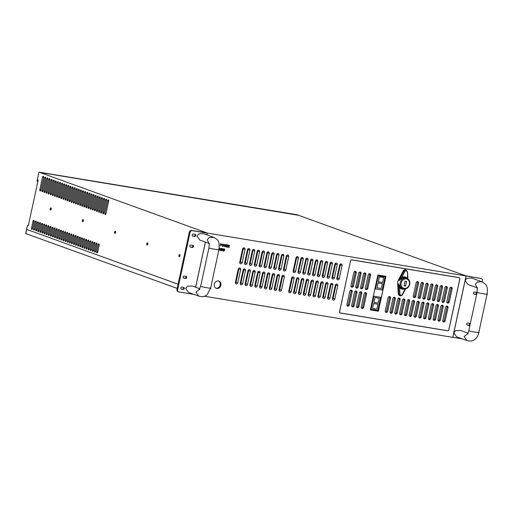 <?xml version="1.0" encoding="UTF-8"?>
<svg xmlns="http://www.w3.org/2000/svg" width="513" height="513" viewBox="0 0 513 513"><rect width="100%" height="100%" fill="white"/><g stroke="black" fill="none" stroke-linecap="round" stroke-linejoin="round"><path stroke-width="0.77" d="M477.039 287.767L467.959 284.478L465.124 280.496L466.862 278.341L471.639 278.059L481.925 281.784L477.154 282.067L475.416 284.221L476.949 287.53M467.907 333.155L460.321 330.41L455.544 330.686L453.806 332.841L456.641 336.823L466.933 340.549C471.947 341.741 472.871 340.613 474.794 339.535C476.885 337.778 478.212 335.457 478.764 332.578L487.068 294.193C487.555 290.358 487.478 287.915 486.843 286.87C486.908 285.446 485.272 283.753 481.925 281.784M208.797 243.111L207.265 239.802L209.003 237.647L213.78 237.365L203.488 233.639L198.717 233.922L196.979 236.076L199.807 240.052L208.887 243.342M213.78 237.365C218.192 240.11 219.782 240.687 218.916 249.773L210.619 288.159L207.156 294.693C204.552 296.437 203.841 297.245 198.781 296.129L188.489 292.404L185.661 288.421L187.399 286.267L192.17 285.985L199.756 288.736M178.954 255.429A1.077 0.551 -80.6 0 0 179.3 256.68A1.077 0.551 -80.6 0 0 179.999 255.814A1.077 0.551 -80.6 0 0 179.653 254.563A1.077 0.551 -80.6 0 0 178.954 255.429M179.768 254.608A1.077 0.551 -80.6 0 0 179.197 255.474A1.077 0.551 -80.6 0 0 179.428 256.673M146.756 243.771A1.077 0.551 -80.6 0 0 147.103 245.022A1.077 0.551 -80.6 0 0 147.802 244.15A1.077 0.551 -80.6 0 0 147.455 242.899A1.077 0.551 -80.6 0 0 146.756 243.771M147.571 242.95A1.077 0.551 -80.6 0 0 147 243.81A1.077 0.551 -80.6 0 0 147.231 245.015M114.559 232.113A1.077 0.551 -80.6 0 0 114.906 233.364A1.077 0.551 -80.6 0 0 115.605 232.492A1.077 0.551 -80.6 0 0 115.258 231.241A1.077 0.551 -80.6 0 0 114.559 232.113M115.374 231.286A1.077 0.551 -80.6 0 0 114.803 232.152A1.077 0.551 -80.6 0 0 115.034 233.357M82.362 220.455A1.077 0.551 -80.6 0 0 82.708 221.706A1.077 0.551 -80.6 0 0 83.407 220.834A1.077 0.551 -80.6 0 0 83.061 219.583A1.077 0.551 -80.6 0 0 82.362 220.455M83.177 219.628A1.077 0.551 -80.6 0 0 82.606 220.494A1.077 0.551 -80.6 0 0 82.837 221.693M50.165 208.791A1.077 0.551 -80.6 0 0 50.511 210.041A1.077 0.551 -80.6 0 0 51.21 209.176A1.077 0.551 -80.6 0 0 50.864 207.925A1.077 0.551 -80.6 0 0 50.165 208.791M50.979 207.97A1.077 0.551 -80.6 0 0 50.409 208.829A1.077 0.551 -80.6 0 0 50.64 210.035M214.351 284.151A3.86 3.302 109.9 0 0 216.306 288.325A3.86 3.302 109.9 0 0 220.891 285.234A3.86 3.302 109.9 0 0 218.936 281.066A3.86 3.302 109.9 0 0 214.351 284.151M215.967 288.178A3.86 3.302 109.9 0 0 220.192 284.984A3.86 3.302 109.9 0 0 218.576 280.964M476.686 294.154A1.077 0.917 -70.1 0 1 475.91 294.411L474.089 294.109A1.077 0.917 -70.1 0 1 474.544 292.012L476.365 292.314A1.077 0.917 -70.1 0 1 476.981 292.801M473.679 293.898L475.211 294.154A1.077 0.917 109.9 0 0 476.077 292.269M470.274 323.825A1.077 0.917 109.9 0 0 469.658 323.337L467.837 323.036A1.077 0.917 109.9 0 0 467.381 325.133L469.203 325.434A1.077 0.917 109.9 0 0 469.979 325.178M469.369 323.293A1.077 0.917 -70.1 0 1 468.504 325.178L466.971 324.928M186.039 276.353A1.077 0.917 -70.1 0 1 185.584 278.45L183.763 278.149A1.077 0.917 -70.1 0 1 184.218 276.052L186.039 276.353M185.751 276.308A1.077 0.917 -70.1 0 1 184.885 278.193L183.346 277.943M183.654 287.363A1.077 0.917 -70.1 0 1 183.205 289.46L181.384 289.159A1.077 0.917 -70.1 0 1 181.833 287.062L183.654 287.363M183.372 287.318A1.077 0.917 -70.1 0 1 182.506 289.204L180.967 288.954M193.427 246.529A1.077 0.917 109.9 0 0 192.747 245.329L190.926 245.028A1.077 0.917 109.9 0 0 190.47 247.125L192.292 247.426A1.077 0.917 109.9 0 0 193.427 246.529M190.054 246.92L191.593 247.17A1.077 0.917 109.9 0 0 192.458 245.285M195.806 235.518A1.077 0.917 109.9 0 0 195.126 234.319L193.305 234.018A1.077 0.917 109.9 0 0 192.85 236.115L194.671 236.416A1.077 0.917 109.9 0 0 195.806 235.518M192.439 235.909L193.972 236.16A1.077 0.917 109.9 0 0 194.837 234.274M402.339 278.161L399.069 280.489L401.788 277.392L402.339 278.161A5.56 4.752 109.9 0 1 405.783 277.918L406.835 278.296C409.22 279.418 410.188 281.438 409.74 284.356C408.572 287.96 406.341 289.422 403.045 288.755A5.56 4.752 -70.1 0 1 400.23 282.746A5.56 4.752 -70.1 0 1 406.835 278.296M398.37 280.233L403.237 270.89L403.936 271.14L399.069 280.489L398.37 280.233A5.56 4.752 109.9 0 0 397.78 281.861A5.56 4.752 109.9 0 0 397.652 283.561L398.28 293.814A2.148 1.834 -70.1 0 0 399.415 295.482L400.121 295.732A2.148 1.834 -70.1 0 1 398.979 294.071L398.28 293.814M374.913 297.482L373.926 302.394L378.171 303.093L379.229 298.207L374.913 297.482L373.926 302.394M371.072 309.288L377.844 310.41L380.678 297.316M373.605 303.523L372.618 308.435L376.869 309.134L377.921 304.254L373.605 303.523L372.618 308.435M379.363 276.885L378.382 281.797L382.627 282.503L383.686 277.616L379.363 276.885L378.382 281.797M375.478 288.896L382.288 290.025L385.122 276.924L378.312 275.795L375.478 288.896L382.256 290.012L385.083 276.917M378.068 282.881L377.081 287.793L381.332 288.492L382.384 283.612L378.068 282.881L377.081 287.793M178.082 284.221L26.702 229.401L25.797 233.588L177.177 288.409M26.702 229.401L178.082 284.215M462.316 338.875L452.844 337.31L466.093 276.026L481.079 278.508L466.574 275.968L461.899 274.436M482.226 281.9L482.444 280.906A2.148 1.834 109.9 0 0 481.079 278.508M206.912 234.883L207.284 233.152L192.298 230.67A2.148 1.834 109.9 0 0 190.028 232.466L177.684 289.556A2.148 1.834 109.9 0 0 179.05 291.955L194.042 294.411M195.594 287.229L205.36 242.065M404.347 289.005A6.278 5.361 -70.1 0 1 399.563 287.697L399.954 294.077L398.979 294.071L398.351 283.811L400.364 287.286A0.718 0.34 -43 0 0 399.563 287.697L398.351 283.811L397.652 283.561M223.04 250.998L223.418 248.747L224.502 249.029L224.854 250.184L223.636 251.101L223.04 250.998L223.521 248.786L224.502 249.029M220.398 250.562L220.635 249.485L219.647 249.318L219.134 250.331L219.615 248.119L219.692 249.094L220.68 249.254L221.052 248.375L220.571 250.594L220.526 249.465M219.699 249.074L220.577 249.215M227.99 247.272L228.368 245.022L228.753 245.079L229.555 245.849L228.74 246.336L229.228 247.478L228.388 246.278L227.99 247.272L228.471 245.054L229.285 245.22M229.016 247.439L228.432 246.285M220.186 245.977L220.564 243.726L221.475 243.931L221.725 244.554L220.584 244.983L220.186 245.977L220.667 243.765L221.475 243.931M240.668 269.601A1.43 1.225 109.9 0 0 238.237 269.197L235.371 282.458A1.43 1.225 109.9 0 0 237.795 282.862L240.668 269.601L238.917 268.966A1.43 1.225 109.9 0 0 238.891 268.209M245.515 270.409A1.43 1.225 109.9 0 0 243.091 270.005L240.225 283.266A1.43 1.225 109.9 0 0 242.649 283.67L245.515 270.409L243.771 269.774A1.43 1.225 109.9 0 0 243.746 269.011M250.37 271.21A1.43 1.225 109.9 0 0 247.946 270.806L245.079 284.067A1.43 1.225 109.9 0 0 247.503 284.471L250.37 271.21L248.619 270.575A1.43 1.225 109.9 0 0 248.6 269.819M255.224 272.012A1.43 1.225 109.9 0 0 252.8 271.614L249.934 284.875A1.43 1.225 109.9 0 0 252.358 285.273L255.224 272.012L253.473 271.377A1.43 1.225 109.9 0 0 253.454 270.62M260.078 272.82A1.43 1.225 109.9 0 0 257.654 272.416L254.788 285.677A1.43 1.225 109.9 0 0 257.212 286.081L260.078 272.82L258.328 272.185A1.43 1.225 109.9 0 0 258.308 271.422M264.932 273.621A1.43 1.225 109.9 0 0 262.502 273.217L259.636 286.478A1.43 1.225 109.9 0 0 262.066 286.882L264.932 273.621L263.182 272.987A1.43 1.225 109.9 0 0 263.163 272.23M269.787 274.423A1.43 1.225 109.9 0 0 267.356 274.025L264.49 287.286A1.43 1.225 109.9 0 0 266.92 287.684L269.787 274.423L268.036 273.795A1.43 1.225 109.9 0 0 268.017 273.031M274.641 275.231A1.43 1.225 109.9 0 0 272.211 274.827L269.344 288.088A1.43 1.225 109.9 0 0 271.775 288.492L274.641 275.231L272.89 274.596A1.43 1.225 109.9 0 0 272.865 273.833M279.495 276.032A1.43 1.225 109.9 0 0 277.065 275.628L274.199 288.896A1.43 1.225 109.9 0 0 276.622 289.294L279.495 276.032L277.745 275.398A1.43 1.225 109.9 0 0 277.719 274.641M284.343 276.84A1.43 1.225 109.9 0 0 281.919 276.436L279.053 289.698A1.43 1.225 109.9 0 0 281.477 290.101L284.343 276.84L282.599 276.206A1.43 1.225 109.9 0 0 282.573 275.443M294.052 278.444A1.43 1.225 109.9 0 0 291.628 278.046L288.761 291.307A1.43 1.225 109.9 0 0 291.185 291.705L294.052 278.444L292.301 277.809A1.43 1.225 109.9 0 0 292.282 277.052M298.906 279.252A1.43 1.225 109.9 0 0 296.482 278.848L293.609 292.109A1.43 1.225 109.9 0 0 296.039 292.513L298.906 279.252L297.155 278.617A1.43 1.225 109.9 0 0 297.136 277.854M303.76 280.053A1.43 1.225 109.9 0 0 301.33 279.649L298.463 292.91A1.43 1.225 109.9 0 0 300.894 293.314L303.76 280.053L302.01 279.418A1.43 1.225 109.9 0 0 301.99 278.662M308.614 280.855A1.43 1.225 109.9 0 0 306.184 280.457L303.318 293.718A1.43 1.225 109.9 0 0 305.748 294.116L308.614 280.855L306.864 280.226A1.43 1.225 109.9 0 0 306.845 279.463M313.469 281.663A1.43 1.225 109.9 0 0 311.038 281.259L308.172 294.52A1.43 1.225 109.9 0 0 310.596 294.924L313.469 281.663L311.718 281.028A1.43 1.225 109.9 0 0 311.692 280.271M318.316 282.464A1.43 1.225 109.9 0 0 315.893 282.067L313.026 295.328A1.43 1.225 109.9 0 0 315.45 295.725L318.316 282.464L316.572 281.829A1.43 1.225 109.9 0 0 316.547 281.073M323.171 283.272A1.43 1.225 109.9 0 0 320.747 282.868L317.88 296.129A1.43 1.225 109.9 0 0 320.304 296.533L323.171 283.272L321.42 282.637A1.43 1.225 109.9 0 0 321.401 281.874M328.025 284.074A1.43 1.225 109.9 0 0 325.601 283.67L322.735 296.931A1.43 1.225 109.9 0 0 325.159 297.335L328.025 284.074L326.274 283.439A1.43 1.225 109.9 0 0 326.255 282.682M332.879 284.875A1.43 1.225 109.9 0 0 330.455 284.478L327.589 297.739A1.43 1.225 109.9 0 0 330.013 298.136L332.879 284.875L331.129 284.247A1.43 1.225 109.9 0 0 331.109 283.484M337.734 285.683A1.43 1.225 109.9 0 0 335.303 285.279L332.437 298.54A1.43 1.225 109.9 0 0 334.867 298.944L337.734 285.683L335.983 285.048A1.43 1.225 109.9 0 0 335.964 284.285M245.041 249.363A1.43 1.225 109.9 0 0 242.617 248.959L239.744 262.22A1.43 1.225 109.9 0 0 242.174 262.624L245.041 249.363L243.29 248.728A1.43 1.225 109.9 0 0 243.271 247.965M249.895 250.164A1.43 1.225 109.9 0 0 247.465 249.76L244.598 263.022A1.43 1.225 109.9 0 0 247.029 263.425L249.895 250.164L248.145 249.53A1.43 1.225 109.9 0 0 248.125 248.773M254.749 250.966A1.43 1.225 109.9 0 0 252.319 250.568L249.453 263.829A1.43 1.225 109.9 0 0 251.883 264.227L254.749 250.966L252.999 250.338A1.43 1.225 109.9 0 0 252.98 249.575M259.604 251.774A1.43 1.225 109.9 0 0 257.173 251.37L254.307 264.631A1.43 1.225 109.9 0 0 256.737 265.035L259.604 251.774L257.853 251.139A1.43 1.225 109.9 0 0 257.827 250.382M264.458 252.576A1.43 1.225 109.9 0 0 262.028 252.178L259.161 265.439A1.43 1.225 109.9 0 0 261.585 265.837L264.458 252.576L262.707 251.941A1.43 1.225 109.9 0 0 262.682 251.184M269.306 253.384A1.43 1.225 109.9 0 0 266.882 252.98L264.015 266.241A1.43 1.225 109.9 0 0 266.439 266.645L269.306 253.384L267.555 252.749A1.43 1.225 109.9 0 0 267.536 251.986M274.16 254.185A1.43 1.225 109.9 0 0 271.736 253.781L268.87 267.042A1.43 1.225 109.9 0 0 271.294 267.446L274.16 254.185L272.409 253.55A1.43 1.225 109.9 0 0 272.39 252.794M279.014 254.987A1.43 1.225 109.9 0 0 276.59 254.589L273.724 267.85A1.43 1.225 109.9 0 0 276.148 268.248L279.014 254.987L277.264 254.358A1.43 1.225 109.9 0 0 277.244 253.595M283.869 255.795A1.43 1.225 109.9 0 0 281.445 255.391L278.572 268.652A1.43 1.225 109.9 0 0 281.002 269.056L283.869 255.795L282.118 255.16A1.43 1.225 109.9 0 0 282.099 254.397M288.723 256.596A1.43 1.225 109.9 0 0 286.292 256.192L283.426 269.453A1.43 1.225 109.9 0 0 285.856 269.857L288.723 256.596L286.972 255.961A1.43 1.225 109.9 0 0 286.953 255.205M298.431 258.206A1.43 1.225 109.9 0 0 296.001 257.802L293.135 271.063A1.43 1.225 109.9 0 0 295.559 271.467L298.431 258.206L296.681 257.571A1.43 1.225 109.9 0 0 296.655 256.814M303.279 259.007A1.43 1.225 109.9 0 0 300.855 258.61L297.989 271.871A1.43 1.225 109.9 0 0 300.413 272.268L303.279 259.007L301.535 258.372A1.43 1.225 109.9 0 0 301.509 257.616M308.133 259.815A1.43 1.225 109.9 0 0 305.71 259.411L302.843 272.672A1.43 1.225 109.9 0 0 305.267 273.076L308.133 259.815L306.383 259.18A1.43 1.225 109.9 0 0 306.364 258.417M312.988 260.617A1.43 1.225 109.9 0 0 310.564 260.213L307.697 273.474A1.43 1.225 109.9 0 0 310.121 273.878L312.988 260.617L311.237 259.982A1.43 1.225 109.9 0 0 311.218 259.225M317.842 261.418A1.43 1.225 109.9 0 0 315.418 261.021L312.545 274.282A1.43 1.225 109.9 0 0 314.976 274.679L317.842 261.418L316.091 260.79A1.43 1.225 109.9 0 0 316.072 260.027M322.696 262.226A1.43 1.225 109.9 0 0 320.266 261.822L317.4 275.083A1.43 1.225 109.9 0 0 319.83 275.487L322.696 262.226L320.946 261.592A1.43 1.225 109.9 0 0 320.926 260.828M327.55 263.028A1.43 1.225 109.9 0 0 325.12 262.624L322.254 275.885A1.43 1.225 109.9 0 0 324.684 276.289L327.55 263.028L325.8 262.393A1.43 1.225 109.9 0 0 325.781 261.636M332.405 263.836A1.43 1.225 109.9 0 0 329.974 263.432L327.108 276.693A1.43 1.225 109.9 0 0 329.538 277.097L332.405 263.836L330.654 263.201A1.43 1.225 109.9 0 0 330.629 262.438M204.501 296.238L452.767 337.368L466.048 275.949L207.361 233.094L206.97 234.903M193.683 294.379L194.1 294.43M195.652 287.248L205.418 242.085M194.081 294.513L194.536 294.59M350.559 260.79L339.542 311.744A1.148 0.981 109.9 0 0 340.266 313.02L447.65 330.808A1.148 0.981 109.9 0 0 448.862 329.853L459.879 278.899A1.148 0.981 109.9 0 0 459.148 277.623L351.771 259.834A1.148 0.981 109.9 0 0 350.559 260.79L339.6 311.75A1.077 0.917 109.9 0 0 340.286 312.949L447.663 330.738A1.077 0.917 109.9 0 0 448.804 329.84L459.815 278.892A1.077 0.917 109.9 0 0 459.135 277.693L351.751 259.905A1.077 0.917 109.9 0 0 350.616 260.803M339.683 265.041L336.817 278.303A1.43 1.225 109.9 0 0 339.24 278.7L342.107 265.439A1.43 1.225 109.9 0 0 339.683 265.041M334.829 264.233L331.962 277.495A1.43 1.225 109.9 0 0 334.386 277.899L337.259 264.637A1.43 1.225 109.9 0 0 334.829 264.233M222.45 246.387L221.905 245.124L223.29 244.15M222.571 246.413L221.802 245.092L223.238 244.124M225.669 246.888L225.457 245.099L224.373 246.65L224.341 244.355L224.649 246.105L225.457 244.534L225.791 246.285L226.695 244.765L225.694 246.894L225.374 245.24M224.649 245.9L225.457 244.534M225.765 246.073L226.413 244.695M227.926 245.907L226.964 245.984L226.784 246.836L227.644 247.215L226.56 247.035L226.932 244.784L228.125 245.002L227.163 245.073L227.015 245.759L227.926 245.907L227.022 245.74M226.784 246.817L227.695 246.99M221.065 250.671L221.443 248.42L222.527 248.702L222.879 249.857L221.661 250.774L221.065 250.671L221.545 248.459L222.527 248.702M39.867 172.291L297.739 214.838L39.834 172.432L298.579 215.293L466.048 275.949M39.834 172.432L207.361 233.094M38.988 171.977L37.096 180.736L37.507 179.723L38.206 179.973L28.305 225.771L27.426 225.457L25.65 233.678L26.554 233.864M190.028 232.466L189.329 232.209A2.148 1.834 -70.1 0 1 191.599 230.42L205.399 232.703L202.763 231.51L207.297 233.075M108.692 201.134A1.077 0.551 -80.6 0 0 108.346 199.884A1.077 0.551 -80.6 0 0 107.647 200.756L104.928 213.318A1.077 0.551 -80.6 0 0 105.28 214.569A1.077 0.551 -80.6 0 0 105.979 213.697L108.692 201.134M106.595 200.371A1.077 0.551 -80.6 0 0 106.242 199.121A1.077 0.551 -80.6 0 0 105.543 199.993L102.831 212.555A1.077 0.551 -80.6 0 0 103.177 213.806A1.077 0.551 -80.6 0 0 103.876 212.933L106.595 200.371M104.492 199.615A1.077 0.551 -80.6 0 0 104.145 198.364A1.077 0.551 -80.6 0 0 103.446 199.23L100.728 211.798A1.077 0.551 -80.6 0 0 101.08 213.049A1.077 0.551 -80.6 0 0 101.779 212.177L104.492 199.615M102.395 198.852A1.077 0.551 -80.6 0 0 102.049 197.601A1.077 0.551 -80.6 0 0 101.343 198.473L98.631 211.035A1.077 0.551 -80.6 0 0 98.977 212.286A1.077 0.551 -80.6 0 0 99.676 211.414L102.395 198.852M100.298 198.089A1.077 0.551 -80.6 0 0 99.945 196.838A1.077 0.551 -80.6 0 0 99.246 197.71L96.527 210.272A1.077 0.551 -80.6 0 0 96.88 211.523A1.077 0.551 -80.6 0 0 97.579 210.657L100.298 198.089M98.195 197.332A1.077 0.551 -80.6 0 0 97.848 196.081A1.077 0.551 -80.6 0 0 97.143 196.954L94.43 209.516A1.077 0.551 -80.6 0 0 94.777 210.766A1.077 0.551 -80.6 0 0 95.482 209.894L98.195 197.332M96.098 196.569A1.077 0.551 -80.6 0 0 95.745 195.318A1.077 0.551 -80.6 0 0 95.046 196.19L92.327 208.753A1.077 0.551 -80.6 0 0 92.68 210.003A1.077 0.551 -80.6 0 0 93.379 209.131L96.098 196.569M93.994 195.812A1.077 0.551 -80.6 0 0 93.648 194.562A1.077 0.551 -80.6 0 0 92.943 195.427L90.23 207.996A1.077 0.551 -80.6 0 0 90.577 209.246A1.077 0.551 -80.6 0 0 91.282 208.374L93.994 195.812M91.898 195.049A1.077 0.551 -80.6 0 0 91.545 193.799A1.077 0.551 -80.6 0 0 90.846 194.671L88.127 207.233A1.077 0.551 -80.6 0 0 88.48 208.483A1.077 0.551 -80.6 0 0 89.179 207.611L91.898 195.049M89.794 194.292A1.077 0.551 -80.6 0 0 89.448 193.042A1.077 0.551 -80.6 0 0 88.749 193.908L86.03 206.47A1.077 0.551 -80.6 0 0 86.376 207.72A1.077 0.551 -80.6 0 0 87.082 206.854L89.794 194.292M87.697 193.529A1.077 0.551 -80.6 0 0 87.345 192.279A1.077 0.551 -80.6 0 0 86.646 193.151L83.933 205.713A1.077 0.551 -80.6 0 0 84.279 206.963A1.077 0.551 -80.6 0 0 84.978 206.091L87.697 193.529M85.594 192.766A1.077 0.551 -80.6 0 0 85.248 191.516A1.077 0.551 -80.6 0 0 84.549 192.388L81.83 204.95A1.077 0.551 -80.6 0 0 82.183 206.2A1.077 0.551 -80.6 0 0 82.882 205.335L85.594 192.766M83.497 192.009A1.077 0.551 -80.6 0 0 83.144 190.759A1.077 0.551 -80.6 0 0 82.446 191.631L79.733 204.193A1.077 0.551 -80.6 0 0 80.079 205.444A1.077 0.551 -80.6 0 0 80.778 204.572L83.497 192.009M81.394 191.246A1.077 0.551 -80.6 0 0 81.048 189.996A1.077 0.551 -80.6 0 0 80.349 190.868L77.63 203.43A1.077 0.551 -80.6 0 0 77.982 204.681A1.077 0.551 -80.6 0 0 78.681 203.808L81.394 191.246M79.297 190.49A1.077 0.551 -80.6 0 0 78.951 189.239A1.077 0.551 -80.6 0 0 78.245 190.105L75.533 202.673A1.077 0.551 -80.6 0 0 75.879 203.924A1.077 0.551 -80.6 0 0 76.578 203.052L79.297 190.49M77.2 189.727A1.077 0.551 -80.6 0 0 76.847 188.476A1.077 0.551 -80.6 0 0 76.148 189.348L73.43 201.91A1.077 0.551 -80.6 0 0 73.782 203.161A1.077 0.551 -80.6 0 0 74.481 202.289L77.2 189.727M75.097 188.964A1.077 0.551 -80.6 0 0 74.751 187.713A1.077 0.551 -80.6 0 0 74.045 188.585L71.333 201.147A1.077 0.551 -80.6 0 0 71.679 202.398A1.077 0.551 -80.6 0 0 72.378 201.532L75.097 188.964M73 188.207A1.077 0.551 -80.6 0 0 72.647 186.956A1.077 0.551 -80.6 0 0 71.948 187.829L69.229 200.391A1.077 0.551 -80.6 0 0 69.582 201.641A1.077 0.551 -80.6 0 0 70.281 200.769L73 188.207M70.897 187.444A1.077 0.551 -80.6 0 0 70.55 186.193A1.077 0.551 -80.6 0 0 69.845 187.065L67.132 199.628A1.077 0.551 -80.6 0 0 67.479 200.878A1.077 0.551 -80.6 0 0 68.184 200.006L70.897 187.444M68.8 186.687A1.077 0.551 -80.6 0 0 68.447 185.437A1.077 0.551 -80.6 0 0 67.748 186.302L65.029 198.871A1.077 0.551 -80.6 0 0 65.382 200.121A1.077 0.551 -80.6 0 0 66.081 199.249L68.8 186.687M66.696 185.924A1.077 0.551 -80.6 0 0 66.35 184.674A1.077 0.551 -80.6 0 0 65.651 185.546L62.932 198.108A1.077 0.551 -80.6 0 0 63.279 199.358A1.077 0.551 -80.6 0 0 63.984 198.486L66.696 185.924M64.6 185.167A1.077 0.551 -80.6 0 0 64.247 183.917A1.077 0.551 -80.6 0 0 63.548 184.783L60.829 197.345A1.077 0.551 -80.6 0 0 61.182 198.595A1.077 0.551 -80.6 0 0 61.881 197.729L64.6 185.167M62.496 184.404A1.077 0.551 -80.6 0 0 62.15 183.154A1.077 0.551 -80.6 0 0 61.451 184.026L58.732 196.588A1.077 0.551 -80.6 0 0 59.078 197.838A1.077 0.551 -80.6 0 0 59.784 196.966L62.496 184.404M60.399 183.641A1.077 0.551 -80.6 0 0 60.047 182.391A1.077 0.551 -80.6 0 0 59.348 183.263L56.635 195.825A1.077 0.551 -80.6 0 0 56.981 197.075A1.077 0.551 -80.6 0 0 57.68 196.21L60.399 183.641M58.296 182.885A1.077 0.551 -80.6 0 0 57.95 181.634A1.077 0.551 -80.6 0 0 57.251 182.5L54.532 195.068A1.077 0.551 -80.6 0 0 54.885 196.319A1.077 0.551 -80.6 0 0 55.584 195.447L58.296 182.885M56.199 182.121A1.077 0.551 -80.6 0 0 55.846 180.871A1.077 0.551 -80.6 0 0 55.148 181.743L52.435 194.305A1.077 0.551 -80.6 0 0 52.781 195.556A1.077 0.551 -80.6 0 0 53.48 194.684L56.199 182.121M54.102 181.365A1.077 0.551 -80.6 0 0 53.75 180.114A1.077 0.551 -80.6 0 0 53.051 180.98L50.332 193.548A1.077 0.551 -80.6 0 0 50.684 194.793A1.077 0.551 -80.6 0 0 51.383 193.927L54.102 181.365M51.999 180.602A1.077 0.551 -80.6 0 0 51.653 179.351A1.077 0.551 -80.6 0 0 50.947 180.223L48.235 192.785A1.077 0.551 -80.6 0 0 48.581 194.036A1.077 0.551 -80.6 0 0 49.28 193.164L51.999 180.602M49.902 179.839A1.077 0.551 -80.6 0 0 49.549 178.588A1.077 0.551 -80.6 0 0 48.85 179.46L46.132 192.022A1.077 0.551 -80.6 0 0 46.484 193.273A1.077 0.551 -80.6 0 0 47.183 192.407L49.902 179.839M47.799 179.082A1.077 0.551 -80.6 0 0 47.453 177.831A1.077 0.551 -80.6 0 0 46.747 178.704L44.035 191.266A1.077 0.551 -80.6 0 0 44.381 192.516A1.077 0.551 -80.6 0 0 45.086 191.644L47.799 179.082M42.547 177.177L39.834 189.746A1.077 0.551 -80.6 0 0 40.181 190.996A1.077 0.551 -80.6 0 0 40.886 190.124L43.599 177.562A1.077 0.551 -80.6 0 0 43.252 176.312A1.077 0.551 -80.6 0 0 42.547 177.177L43.631 177.357M33.044 221.154L31.537 228.131A1.077 0.551 -80.6 0 0 31.883 229.382A1.077 0.551 -80.6 0 0 32.582 228.509L34.095 221.533A1.077 0.551 -80.6 0 0 33.743 220.282A1.077 0.551 -80.6 0 0 33.044 221.154L34.127 221.334M44.65 177.94L41.931 190.503A1.077 0.551 -80.6 0 0 42.284 191.753A1.077 0.551 -80.6 0 0 42.983 190.881L45.702 178.319A1.077 0.551 -80.6 0 0 45.349 177.068A1.077 0.551 -80.6 0 0 44.65 177.94L45.734 178.12M35.14 221.911L33.634 228.894A1.077 0.551 -80.6 0 0 33.986 230.145A1.077 0.551 -80.6 0 0 34.685 229.273L36.192 222.289A1.077 0.551 -80.6 0 0 35.846 221.039A1.077 0.551 -80.6 0 0 35.14 221.911L36.224 222.091M37.244 222.674L35.737 229.651A1.077 0.551 -80.6 0 0 36.083 230.901A1.077 0.551 -80.6 0 0 36.782 230.029L38.295 223.052A1.077 0.551 -80.6 0 0 37.943 221.802A1.077 0.551 -80.6 0 0 37.244 222.674L38.328 222.854M39.341 223.431L37.834 230.414A1.077 0.551 -80.6 0 0 38.18 231.664A1.077 0.551 -80.6 0 0 38.885 230.792L40.392 223.815A1.077 0.551 -80.6 0 0 40.046 222.565A1.077 0.551 -80.6 0 0 39.341 223.431L40.424 223.61M41.444 224.194L39.931 231.171A1.077 0.551 -80.6 0 0 40.283 232.421A1.077 0.551 -80.6 0 0 40.982 231.555L42.489 224.572A1.077 0.551 -80.6 0 0 42.143 223.322A1.077 0.551 -80.6 0 0 41.444 224.194L42.528 224.373M43.541 224.951L42.034 231.934A1.077 0.551 -80.6 0 0 42.38 233.184A1.077 0.551 -80.6 0 0 43.086 232.312L44.593 225.335A1.077 0.551 -80.6 0 0 44.24 224.085A1.077 0.551 -80.6 0 0 43.541 224.951L44.625 225.13M45.644 225.714L44.131 232.69A1.077 0.551 -80.6 0 0 44.484 233.941A1.077 0.551 -80.6 0 0 45.182 233.075L46.689 226.092A1.077 0.551 -80.6 0 0 46.343 224.841A1.077 0.551 -80.6 0 0 45.644 225.714L46.728 225.893M47.741 226.477L46.234 233.453A1.077 0.551 -80.6 0 0 46.58 234.704A1.077 0.551 -80.6 0 0 47.286 233.832L48.793 226.855A1.077 0.551 -80.6 0 0 48.44 225.605A1.077 0.551 -80.6 0 0 47.741 226.477L48.825 226.656M49.844 227.233L48.331 234.217A1.077 0.551 -80.6 0 0 48.684 235.467A1.077 0.551 -80.6 0 0 49.383 234.595L50.89 227.612A1.077 0.551 -80.6 0 0 50.543 226.368A1.077 0.551 -80.6 0 0 49.844 227.233L50.928 227.413M51.941 227.996L50.434 234.973A1.077 0.551 -80.6 0 0 50.781 236.224A1.077 0.551 -80.6 0 0 51.48 235.358L52.993 228.375A1.077 0.551 -80.6 0 0 52.64 227.124A1.077 0.551 -80.6 0 0 51.941 227.996L53.025 228.176M54.045 228.753L52.531 235.736A1.077 0.551 -80.6 0 0 52.884 236.987A1.077 0.551 -80.6 0 0 53.583 236.115L55.09 229.138A1.077 0.551 -80.6 0 0 54.744 227.887A1.077 0.551 -80.6 0 0 54.045 228.753L55.122 228.933M56.141 229.516L54.635 236.493A1.077 0.551 -80.6 0 0 54.981 237.743A1.077 0.551 -80.6 0 0 55.68 236.878L57.193 229.895A1.077 0.551 -80.6 0 0 56.84 228.644A1.077 0.551 -80.6 0 0 56.141 229.516L57.225 229.696M58.238 230.279L56.731 237.256A1.077 0.551 -80.6 0 0 57.084 238.507A1.077 0.551 -80.6 0 0 57.783 237.634L59.29 230.658A1.077 0.551 -80.6 0 0 58.944 229.407A1.077 0.551 -80.6 0 0 58.238 230.279L59.322 230.459M60.342 231.036L58.835 238.019A1.077 0.551 -80.6 0 0 59.181 239.27A1.077 0.551 -80.6 0 0 59.88 238.398L61.393 231.414A1.077 0.551 -80.6 0 0 61.041 230.164A1.077 0.551 -80.6 0 0 60.342 231.036L61.425 231.216M62.439 231.799L60.932 238.776A1.077 0.551 -80.6 0 0 61.278 240.026A1.077 0.551 -80.6 0 0 61.983 239.154L63.49 232.177A1.077 0.551 -80.6 0 0 63.144 230.927A1.077 0.551 -80.6 0 0 62.439 231.799L63.522 231.979M64.542 232.556L63.028 239.539A1.077 0.551 -80.6 0 0 63.381 240.789A1.077 0.551 -80.6 0 0 64.08 239.917L65.593 232.94A1.077 0.551 -80.6 0 0 65.241 231.69A1.077 0.551 -80.6 0 0 64.542 232.556L65.626 232.735M66.639 233.319L65.132 240.296A1.077 0.551 -80.6 0 0 65.478 241.546A1.077 0.551 -80.6 0 0 66.183 240.68L67.69 233.697A1.077 0.551 -80.6 0 0 67.344 232.447A1.077 0.551 -80.6 0 0 66.639 233.319L67.722 233.498M68.742 234.075L67.229 241.059A1.077 0.551 -80.6 0 0 67.581 242.309A1.077 0.551 -80.6 0 0 68.28 241.437L69.787 234.46A1.077 0.551 -80.6 0 0 69.441 233.21A1.077 0.551 -80.6 0 0 68.742 234.075L69.826 234.255M70.839 234.839L69.332 241.815A1.077 0.551 -80.6 0 0 69.678 243.066A1.077 0.551 -80.6 0 0 70.384 242.2L71.891 235.217A1.077 0.551 -80.6 0 0 71.538 233.966A1.077 0.551 -80.6 0 0 70.839 234.839L71.923 235.018M72.942 235.602L71.429 242.578A1.077 0.551 -80.6 0 0 71.782 243.829A1.077 0.551 -80.6 0 0 72.48 242.957L73.987 235.98A1.077 0.551 -80.6 0 0 73.641 234.73A1.077 0.551 -80.6 0 0 72.942 235.602L74.026 235.781M75.039 236.358L73.532 243.342A1.077 0.551 -80.6 0 0 73.878 244.592A1.077 0.551 -80.6 0 0 74.577 243.72L76.091 236.743A1.077 0.551 -80.6 0 0 75.738 235.493A1.077 0.551 -80.6 0 0 75.039 236.358L76.123 236.538M77.142 237.121L75.629 244.098A1.077 0.551 -80.6 0 0 75.982 245.349A1.077 0.551 -80.6 0 0 76.681 244.483L78.188 237.5A1.077 0.551 -80.6 0 0 77.841 236.249A1.077 0.551 -80.6 0 0 77.142 237.121L78.22 237.301M79.239 237.878L77.732 244.861A1.077 0.551 -80.6 0 0 78.079 246.112A1.077 0.551 -80.6 0 0 78.778 245.24L80.291 238.263A1.077 0.551 -80.6 0 0 79.938 237.012A1.077 0.551 -80.6 0 0 79.239 237.878L80.323 238.058M81.336 238.641L79.829 245.618A1.077 0.551 -80.6 0 0 80.182 246.868A1.077 0.551 -80.6 0 0 80.881 246.003L82.388 239.02A1.077 0.551 -80.6 0 0 82.042 237.769A1.077 0.551 -80.6 0 0 81.336 238.641L82.42 238.821M83.439 239.404L81.933 246.381A1.077 0.551 -80.6 0 0 82.279 247.632A1.077 0.551 -80.6 0 0 82.978 246.759L84.491 239.783A1.077 0.551 -80.6 0 0 84.138 238.532A1.077 0.551 -80.6 0 0 83.439 239.404L84.523 239.584M85.536 240.161L84.029 247.144A1.077 0.551 -80.6 0 0 84.382 248.395A1.077 0.551 -80.6 0 0 85.081 247.523L86.588 240.539A1.077 0.551 -80.6 0 0 86.242 239.289A1.077 0.551 -80.6 0 0 85.536 240.161L86.62 240.34M87.64 240.924L86.126 247.901A1.077 0.551 -80.6 0 0 86.479 249.151A1.077 0.551 -80.6 0 0 87.178 248.279L88.691 241.302A1.077 0.551 -80.6 0 0 88.339 240.052A1.077 0.551 -80.6 0 0 87.64 240.924L88.723 241.104M89.737 241.681L88.23 248.664A1.077 0.551 -80.6 0 0 88.576 249.914A1.077 0.551 -80.6 0 0 89.281 249.042L90.788 242.065A1.077 0.551 -80.6 0 0 90.442 240.815A1.077 0.551 -80.6 0 0 89.737 241.681L90.82 241.86M91.84 242.444L90.326 249.421A1.077 0.551 -80.6 0 0 90.679 250.671A1.077 0.551 -80.6 0 0 91.378 249.805L92.885 242.822A1.077 0.551 -80.6 0 0 92.539 241.572A1.077 0.551 -80.6 0 0 91.84 242.444L92.924 242.623M93.937 243.2L92.43 250.184A1.077 0.551 -80.6 0 0 92.776 251.434A1.077 0.551 -80.6 0 0 93.481 250.562L94.988 243.585A1.077 0.551 -80.6 0 0 94.636 242.335A1.077 0.551 -80.6 0 0 93.937 243.2L95.02 243.38M96.04 243.964L94.527 250.94A1.077 0.551 -80.6 0 0 94.879 252.191A1.077 0.551 -80.6 0 0 95.578 251.325L97.085 244.342A1.077 0.551 -80.6 0 0 96.739 243.091A1.077 0.551 -80.6 0 0 96.04 243.964L97.124 244.143M98.137 244.727L96.63 251.703A1.077 0.551 -80.6 0 0 96.976 252.954A1.077 0.551 -80.6 0 0 97.682 252.082L99.189 245.105A1.077 0.551 -80.6 0 0 98.836 243.855A1.077 0.551 -80.6 0 0 98.137 244.727L99.221 244.906M201.551 231.312L201.397 232.043M370.348 309.903L378.37 311.237L385.917 276.34L377.889 275.006L370.348 309.903M353.835 272.467L350.969 285.728A1.43 1.225 109.9 0 0 353.393 286.132L356.259 272.871A1.43 1.225 109.9 0 0 353.835 272.467M349.757 291.313L346.891 304.575A1.43 1.225 109.9 0 0 349.321 304.978L352.187 291.717A1.43 1.225 109.9 0 0 349.757 291.313M358.625 273.262L355.759 286.523A1.43 1.225 109.9 0 0 358.189 286.927L361.056 273.666A1.43 1.225 109.9 0 0 358.625 273.262M354.554 292.109L351.687 305.37A1.43 1.225 109.9 0 0 354.111 305.774L356.977 292.513A1.43 1.225 109.9 0 0 354.554 292.109M363.422 274.057L360.556 287.318A1.43 1.225 109.9 0 0 362.98 287.722L365.846 274.461A1.43 1.225 109.9 0 0 363.422 274.057M359.344 292.904L356.477 306.165A1.43 1.225 109.9 0 0 358.908 306.562L361.774 293.301A1.43 1.225 109.9 0 0 359.344 292.904M368.212 274.853L365.346 288.114A1.43 1.225 109.9 0 0 367.77 288.511L370.636 275.25A1.43 1.225 109.9 0 0 368.212 274.853M364.14 293.692L361.274 306.954A1.43 1.225 109.9 0 0 363.698 307.358L366.564 294.096A1.43 1.225 109.9 0 0 364.14 293.692M388.104 297.668L385.237 310.929A1.43 1.225 109.9 0 0 387.661 311.327L390.528 298.066A1.43 1.225 109.9 0 0 388.104 297.668M392.894 298.457L390.027 311.718A1.43 1.225 109.9 0 0 392.451 312.122L395.324 298.861A1.43 1.225 109.9 0 0 392.894 298.457M397.684 299.252L394.818 312.513A1.43 1.225 109.9 0 0 397.248 312.917L400.114 299.656A1.43 1.225 109.9 0 0 397.684 299.252M402.481 300.047L399.614 313.308A1.43 1.225 109.9 0 0 402.038 313.712L404.904 300.451A1.43 1.225 109.9 0 0 402.481 300.047M407.271 300.842L404.404 314.103A1.43 1.225 109.9 0 0 406.835 314.501L409.701 301.24A1.43 1.225 109.9 0 0 407.271 300.842M416.139 282.791L413.273 296.052A1.43 1.225 109.9 0 0 415.697 296.456L418.57 283.189A1.43 1.225 109.9 0 0 416.139 282.791M412.067 301.638L409.201 314.899A1.43 1.225 109.9 0 0 411.625 315.296L414.491 302.035A1.43 1.225 109.9 0 0 412.067 301.638M420.929 283.586L418.063 296.847A1.43 1.225 109.9 0 0 420.493 297.245L423.36 283.984A1.43 1.225 109.9 0 0 420.929 283.586M416.857 302.426L413.991 315.687A1.43 1.225 109.9 0 0 416.415 316.091L419.288 302.83A1.43 1.225 109.9 0 0 416.857 302.426M425.726 284.375L422.859 297.636A1.43 1.225 109.9 0 0 425.283 298.04L428.15 284.779A1.43 1.225 109.9 0 0 425.726 284.375M421.654 303.221L418.781 316.483A1.43 1.225 109.9 0 0 421.211 316.887L424.078 303.625A1.43 1.225 109.9 0 0 421.654 303.221M430.516 285.17L427.65 298.431A1.43 1.225 109.9 0 0 430.08 298.835L432.946 285.574A1.43 1.225 109.9 0 0 430.516 285.17M426.444 304.017L423.578 317.278A1.43 1.225 109.9 0 0 426.002 317.682L428.868 304.421A1.43 1.225 109.9 0 0 426.444 304.017M435.313 285.965L432.446 299.226A1.43 1.225 109.9 0 0 434.87 299.63L437.736 286.369A1.43 1.225 109.9 0 0 435.313 285.965M431.234 304.812L428.368 318.073A1.43 1.225 109.9 0 0 430.798 318.477L433.665 305.216A1.43 1.225 109.9 0 0 431.234 304.812M440.103 286.761L437.236 300.022A1.43 1.225 109.9 0 0 439.66 300.426L442.533 287.165A1.43 1.225 109.9 0 0 440.103 286.761M436.031 305.607L433.164 318.868A1.43 1.225 109.9 0 0 435.588 319.266L438.455 306.005A1.43 1.225 109.9 0 0 436.031 305.607M444.899 287.556L442.026 300.817A1.43 1.225 109.9 0 0 444.457 301.214L447.323 287.953A1.43 1.225 109.9 0 0 444.899 287.556M440.821 306.396L437.955 319.657A1.43 1.225 109.9 0 0 440.378 320.061L443.251 306.8A1.43 1.225 109.9 0 0 440.821 306.396M449.689 288.344L446.823 301.612A1.43 1.225 109.9 0 0 449.247 302.01L452.113 288.748A1.43 1.225 109.9 0 0 449.689 288.344M445.617 307.191L442.745 320.452A1.43 1.225 109.9 0 0 445.175 320.856L448.041 307.595A1.43 1.225 109.9 0 0 445.617 307.191M403.237 270.89A2.148 1.834 -70.1 0 1 405.559 269.793L406.264 270.05A2.148 1.834 -70.1 0 0 403.936 271.14L404.815 271.576L401.788 277.392A6.278 5.361 -70.1 0 1 407.521 278.341A0.718 0.34 -43 0 0 407.38 278.54M480.38 278.258A2.148 1.834 -70.1 0 1 480.655 278.328L481.354 278.585M178.774 291.878L178.069 291.628A2.148 1.834 -70.1 0 1 176.985 289.306L177.684 289.556M189.329 232.209L176.985 289.306M195.62 287.235L205.38 242.072M206.938 234.89L207.323 233.082M452.806 337.298L466.06 276.013M459.545 277.899A1.148 0.981 109.9 0 0 459.225 277.642M340.048 312.956A1.148 0.981 109.9 0 0 340.132 312.968L447.509 330.757A1.148 0.981 109.9 0 0 447.843 330.75M459.206 277.706A1.077 0.917 109.9 0 0 458.994 277.642L351.61 259.854A1.077 0.917 109.9 0 0 351.431 259.847M339.728 312.693A1.077 0.917 109.9 0 0 340.074 312.885M351.219 286.94A1.43 1.225 109.9 0 0 352.341 285.754L355.214 272.493A1.43 1.225 109.9 0 0 354.958 271.281M347.147 305.786A1.43 1.225 109.9 0 0 348.269 304.594L351.136 291.333A1.43 1.225 109.9 0 0 350.886 290.127M356.016 287.735A1.43 1.225 109.9 0 0 357.138 286.543L360.004 273.282A1.43 1.225 109.9 0 0 359.748 272.076M351.937 306.582A1.43 1.225 109.9 0 0 353.059 305.389L355.932 292.128A1.43 1.225 109.9 0 0 355.676 290.922M360.806 288.53A1.43 1.225 109.9 0 0 361.928 287.338L364.794 274.077A1.43 1.225 109.9 0 0 364.544 272.871M356.734 307.37A1.43 1.225 109.9 0 0 357.856 306.184L360.722 292.923A1.43 1.225 109.9 0 0 360.466 291.711M365.602 289.319A1.43 1.225 109.9 0 0 366.724 288.133L369.591 274.872A1.43 1.225 109.9 0 0 369.334 273.66M361.524 308.166A1.43 1.225 109.9 0 0 362.646 306.979L365.512 293.718A1.43 1.225 109.9 0 0 365.262 292.506M385.487 312.135A1.43 1.225 109.9 0 0 386.61 310.949L389.476 297.687A1.43 1.225 109.9 0 0 389.226 296.476M390.284 312.93A1.43 1.225 109.9 0 0 391.406 311.744L394.273 298.483A1.43 1.225 109.9 0 0 394.016 297.271M395.074 313.725A1.43 1.225 109.9 0 0 396.196 312.539L399.063 299.278A1.43 1.225 109.9 0 0 398.813 298.066M399.864 314.52A1.43 1.225 109.9 0 0 400.986 313.328L403.859 300.067A1.43 1.225 109.9 0 0 403.603 298.861M404.661 315.309A1.43 1.225 109.9 0 0 405.783 314.123L408.649 300.862A1.43 1.225 109.9 0 0 408.393 299.65M413.529 297.264A1.43 1.225 109.9 0 0 414.651 296.072L417.518 282.81A1.43 1.225 109.9 0 0 417.261 281.605M409.451 316.104A1.43 1.225 109.9 0 0 410.573 314.918L413.44 301.657A1.43 1.225 109.9 0 0 413.189 300.445M418.319 298.053A1.43 1.225 109.9 0 0 419.442 296.867L422.308 283.606A1.43 1.225 109.9 0 0 422.058 282.394M414.248 316.899A1.43 1.225 109.9 0 0 415.37 315.713L418.236 302.452A1.43 1.225 109.9 0 0 417.98 301.24M423.11 298.848A1.43 1.225 109.9 0 0 424.232 297.662L427.105 284.401A1.43 1.225 109.9 0 0 426.848 283.189M419.038 317.694A1.43 1.225 109.9 0 0 420.16 316.508L423.026 303.247A1.43 1.225 109.9 0 0 422.776 302.035M427.906 299.643A1.43 1.225 109.9 0 0 429.028 298.457L431.895 285.196A1.43 1.225 109.9 0 0 431.638 283.984M423.828 318.49A1.43 1.225 109.9 0 0 424.956 317.297L427.823 304.036A1.43 1.225 109.9 0 0 427.566 302.83M432.696 300.438A1.43 1.225 109.9 0 0 433.818 299.246L436.685 285.985A1.43 1.225 109.9 0 0 436.435 284.779M428.624 319.285A1.43 1.225 109.9 0 0 429.747 318.092L432.613 304.831A1.43 1.225 109.9 0 0 432.356 303.625M437.493 301.234A1.43 1.225 109.9 0 0 438.615 300.041L441.481 286.78A1.43 1.225 109.9 0 0 441.225 285.574M433.414 320.074A1.43 1.225 109.9 0 0 434.537 318.887L437.403 305.626A1.43 1.225 109.9 0 0 437.153 304.414M442.283 302.022A1.43 1.225 109.9 0 0 443.405 300.836L446.272 287.575A1.43 1.225 109.9 0 0 446.021 286.363M438.211 320.869A1.43 1.225 109.9 0 0 439.333 319.682L442.2 306.421A1.43 1.225 109.9 0 0 441.943 305.209M447.073 302.817A1.43 1.225 109.9 0 0 448.202 301.631L451.068 288.37A1.43 1.225 109.9 0 0 450.812 287.158M443.001 321.664A1.43 1.225 109.9 0 0 444.123 320.478L446.99 307.216A1.43 1.225 109.9 0 0 446.74 306.005M405.501 286.151L406.533 281.393L405.078 281.15L404.052 285.914L405.501 286.151L404.103 285.645M336.836 279.059A1.43 1.225 109.9 0 0 337.49 278.065L340.356 264.804A1.43 1.225 109.9 0 0 340.337 264.048M331.982 278.258A1.43 1.225 109.9 0 0 332.642 277.264L335.508 264.003A1.43 1.225 109.9 0 0 335.483 263.246M327.127 277.45A1.43 1.225 109.9 0 0 327.788 276.462L330.654 263.201M322.279 276.648A1.43 1.225 109.9 0 0 322.933 275.654L325.8 262.393M317.425 275.847A1.43 1.225 109.9 0 0 318.079 274.853L320.946 261.592M312.571 275.039A1.43 1.225 109.9 0 0 313.225 274.051L316.091 260.79M307.717 274.237A1.43 1.225 109.9 0 0 308.371 273.243L311.237 259.982M302.862 273.429A1.43 1.225 109.9 0 0 303.516 272.441L306.383 259.18M298.008 272.627A1.43 1.225 109.9 0 0 298.662 271.634L301.535 258.372M293.154 271.826A1.43 1.225 109.9 0 0 293.814 270.832L296.681 257.571M283.452 270.216A1.43 1.225 109.9 0 0 284.106 269.222L286.972 255.961M278.597 269.415A1.43 1.225 109.9 0 0 279.252 268.421L282.118 255.16M273.743 268.607A1.43 1.225 109.9 0 0 274.397 267.619L277.264 254.358M268.889 267.805A1.43 1.225 109.9 0 0 269.543 266.811L272.409 253.55M264.035 266.997A1.43 1.225 109.9 0 0 264.689 266.01L267.555 252.749M259.18 266.196A1.43 1.225 109.9 0 0 259.841 265.202L262.707 251.941M254.326 265.394A1.43 1.225 109.9 0 0 254.987 264.4L257.853 251.139M249.478 264.586A1.43 1.225 109.9 0 0 250.132 263.599L252.999 250.338M244.624 263.785A1.43 1.225 109.9 0 0 245.278 262.791L248.145 249.53M239.77 262.983A1.43 1.225 109.9 0 0 240.424 261.989L243.29 248.728M332.462 299.303A1.43 1.225 109.9 0 0 333.117 298.31L335.983 285.048M327.608 298.495A1.43 1.225 109.9 0 0 328.262 297.508L331.129 284.247M322.754 297.694A1.43 1.225 109.9 0 0 323.408 296.7L326.274 283.439M317.9 296.886A1.43 1.225 109.9 0 0 318.554 295.898L321.42 282.637M313.045 296.084A1.43 1.225 109.9 0 0 313.7 295.09L316.572 281.829M308.191 295.283A1.43 1.225 109.9 0 0 308.852 294.289L311.718 281.028M303.337 294.475A1.43 1.225 109.9 0 0 303.997 293.487L306.864 280.226M298.489 293.673A1.43 1.225 109.9 0 0 299.143 292.679L302.01 279.418M293.635 292.865A1.43 1.225 109.9 0 0 294.289 291.878L297.155 278.617M288.781 292.064A1.43 1.225 109.9 0 0 289.435 291.076L292.301 277.809M279.072 290.454A1.43 1.225 109.9 0 0 279.726 289.467L282.599 276.206M274.218 289.653A1.43 1.225 109.9 0 0 274.878 288.659L277.745 275.398M269.363 288.851A1.43 1.225 109.9 0 0 270.024 287.857L272.89 274.596M264.516 288.043A1.43 1.225 109.9 0 0 265.17 287.056L268.036 273.795M259.661 287.242A1.43 1.225 109.9 0 0 260.315 286.248L263.182 272.987M254.807 286.434A1.43 1.225 109.9 0 0 255.461 285.446L258.328 272.185M249.953 285.632A1.43 1.225 109.9 0 0 250.607 284.638L253.473 271.377M245.099 284.83A1.43 1.225 109.9 0 0 245.753 283.836L248.619 270.575M240.244 284.022A1.43 1.225 109.9 0 0 240.898 283.035L243.771 269.774M235.39 283.221A1.43 1.225 109.9 0 0 236.051 282.227L238.917 268.966M220.789 244.021L220.628 244.759L221.552 244.528L220.789 244.021M220.635 244.739L221.552 244.528L221.141 244.079M221.449 244.489L221.039 244.041M223.059 244.079L223.937 245.451L222.674 246.452M223.123 244.348L222.078 245.156L222.713 246.221L223.764 245.426L223.258 244.38M222.578 246.189L223.655 245.387L223.014 244.31M224.482 246.689L224.341 244.355M226.56 247.035L226.932 244.784M227.041 244.816L228.125 245.002M228.593 245.31L228.432 246.054L229.382 245.823L228.593 245.31M228.439 246.035L229.382 245.823L228.958 245.374M229.273 245.785L228.849 245.336M219.237 250.37L219.615 248.119M220.68 249.254L220.776 248.311M221.289 250.472L222.071 250.549L222.706 249.825L222.386 248.895L221.667 248.715L221.289 250.472M221.295 250.453L221.969 250.511L222.604 249.786L222.386 248.895L221.802 248.734M222.276 248.856L221.699 248.696M223.264 250.806L224.046 250.876L224.681 250.152L224.361 249.222L223.642 249.042L223.264 250.806M223.27 250.78L223.944 250.838L224.579 250.113L224.361 249.222L223.783 249.061M224.252 249.183L223.674 249.023M28.337 225.605L27.426 225.457M26.522 233.992L27.227 234.108M407.399 271.717L407.668 278.706M37.552 181.531A0.718 0.609 -70.1 0 1 37.096 180.736M37.847 181.615L37.725 181.596A0.718 0.609 -70.1 0 1 37.269 180.8M370.348 309.897L378.331 311.224L385.879 276.334M377.876 310.423L380.71 297.322L373.9 296.193L371.066 309.294L377.844 310.41M383.686 277.616L379.434 276.911M382.384 283.612L378.139 282.907M379.229 298.207L374.984 297.508M377.921 304.254L373.676 303.549M468.036 333.892L467.131 334.207C467.824 333.521 468.375 332.341 468.792 330.68L477.09 292.288L477.404 292.468C477.821 292.942 490.486 295.046 486.747 294.013M468.792 330.68L469.106 330.853C469.523 331.334 482.188 333.431 478.449 332.405M467.465 333.854L464.098 336.566L466.933 340.549M218.602 249.594C222.334 250.62 209.676 248.523 209.259 248.048L208.938 247.869L200.641 286.26L198.986 289.787L199.884 289.473M210.298 287.985C214.036 289.011 201.372 286.914 200.955 286.434L200.641 286.26M198.781 296.129L195.947 292.147L199.313 289.435M409.393 284.33A4.841 4.136 109.9 0 0 406.309 278.931A4.841 4.136 109.9 0 0 401.185 282.971A4.841 4.136 109.9 0 0 404.27 288.37A4.841 4.136 109.9 0 0 409.393 284.33M400.364 287.286A5.56 4.752 109.9 0 0 401.993 288.377L403.045 288.755M191.599 230.42L192.298 230.67M193.972 236.16L194.671 236.416M191.593 247.17L192.292 247.426M182.506 289.204L183.205 289.46M184.885 278.193L185.584 278.45M468.504 325.178L469.203 325.434M475.211 294.154L475.91 294.411M355.214 272.493L356.259 272.871M352.341 285.754L353.393 286.132M351.136 291.333L352.187 291.717M348.269 304.594L349.321 304.978M360.004 273.282L361.056 273.666M357.138 286.543L358.189 286.927M355.932 292.128L356.977 292.513M353.059 305.389L354.111 305.774M364.794 274.077L365.846 274.461M361.928 287.338L362.98 287.722M360.722 292.923L361.774 293.301M357.856 306.184L358.908 306.562M369.591 274.872L370.636 275.25M366.724 288.133L367.77 288.511M365.512 293.718L366.564 294.096M362.646 306.979L363.698 307.358M389.476 297.687L390.528 298.066M386.61 310.949L387.661 311.327M394.273 298.483L395.324 298.861M391.406 311.744L392.451 312.122M399.063 299.278L400.114 299.656M396.196 312.539L397.248 312.917M403.859 300.067L404.904 300.451M400.986 313.328L402.038 313.712M408.649 300.862L409.701 301.24M405.783 314.123L406.835 314.501M417.518 282.81L418.57 283.189M414.651 296.072L415.697 296.456M413.44 301.657L414.491 302.035M410.573 314.918L411.625 315.296M422.308 283.606L423.36 283.984M419.442 296.867L420.493 297.245M418.236 302.452L419.288 302.83M415.37 315.713L416.415 316.091M427.105 284.401L428.15 284.779M424.232 297.662L425.283 298.04M423.026 303.247L424.078 303.625M420.16 316.508L421.211 316.887M431.895 285.196L432.946 285.574M429.028 298.457L430.08 298.835M427.823 304.036L428.868 304.421M424.956 317.297L426.002 317.682M436.685 285.985L437.736 286.369M433.818 299.246L434.87 299.63M432.613 304.831L433.665 305.216M429.747 318.092L430.798 318.477M441.481 286.78L442.533 287.165M438.615 300.041L439.66 300.426M437.403 305.626L438.455 306.005M434.537 318.887L435.588 319.266M446.272 287.575L447.323 287.953M443.405 300.836L444.457 301.214M442.2 306.421L443.251 306.8M439.333 319.682L440.378 320.061M451.068 288.37L452.113 288.748M448.202 301.631L449.247 302.01M446.99 307.216L448.041 307.595M444.123 320.478L445.175 320.856M340.356 264.804L342.107 265.439M337.49 278.065L339.24 278.7M335.508 264.003L337.259 264.637M332.642 277.264L334.386 277.899M327.788 276.462L329.538 277.097M322.933 275.654L324.684 276.289M318.079 274.853L319.83 275.487M313.225 274.051L314.976 274.679M308.371 273.243L310.121 273.878M303.516 272.441L305.267 273.076M298.662 271.634L300.413 272.268M293.814 270.832L295.559 271.467M284.106 269.222L285.856 269.857M279.252 268.421L281.002 269.056M274.397 267.619L276.148 268.248M269.543 266.811L271.294 267.446M264.689 266.01L266.439 266.645M259.841 265.202L261.585 265.837M254.987 264.4L256.737 265.035M250.132 263.599L251.883 264.227M245.278 262.791L247.029 263.425M240.424 261.989L242.174 262.624M333.117 298.31L334.867 298.944M328.262 297.508L330.013 298.136M323.408 296.7L325.159 297.335M318.554 295.898L320.304 296.533M313.7 295.09L315.45 295.725M308.852 294.289L310.596 294.924M303.997 293.487L305.748 294.116M299.143 292.679L300.894 293.314M294.289 291.878L296.039 292.513M289.435 291.076L291.185 291.705M279.726 289.467L281.477 290.101M274.878 288.659L276.622 289.294M270.024 287.857L271.775 288.492M265.17 287.056L266.92 287.684M260.315 286.248L262.066 286.882M255.461 285.446L257.212 286.081M250.607 284.638L252.358 285.273M245.753 283.836L247.503 284.471M240.898 283.035L242.649 283.67M236.051 282.227L237.795 282.862M40.925 189.925L39.834 189.746M32.627 228.311L31.537 228.131M43.028 190.682L41.931 190.503M45.125 191.445L44.035 191.266M47.831 178.883L46.747 178.704M47.228 192.208L46.132 192.022M49.934 179.64L48.85 179.46M49.325 192.965L48.235 192.785M52.031 180.403L50.947 180.223M51.428 193.728L50.332 193.548M54.134 181.16L53.051 180.98M53.525 194.485L52.435 194.305M56.231 181.923L55.148 181.743M55.628 195.248L54.532 195.068M58.335 182.679L57.251 182.5M57.725 196.004L56.635 195.825M60.431 183.442L59.348 183.263M59.822 196.768L58.732 196.588M62.535 184.205L61.451 184.026M61.926 197.531L60.829 197.345M64.632 184.962L63.548 184.783M64.022 198.287L62.932 198.108M66.728 185.725L65.651 185.546M66.126 199.05L65.029 198.871M68.832 186.482L67.748 186.302M68.223 199.807L67.132 199.628M70.929 187.245L69.845 187.065M70.326 200.57L69.229 200.391M73.032 188.008L71.948 187.829M72.423 201.333L71.333 201.147M75.129 188.765L74.045 188.585M74.526 202.09L73.43 201.91M77.232 189.528L76.148 189.348M76.623 202.853L75.533 202.673M79.329 190.285L78.245 190.105M78.726 203.61L77.63 203.43M81.432 191.048L80.349 190.868M80.823 204.373L79.733 204.193M83.529 191.804L82.446 191.631M82.92 205.136L81.83 204.95M85.633 192.567L84.549 192.388M85.023 205.893L83.933 205.713M87.729 193.33L86.646 193.151M87.12 206.656L86.03 206.47M89.826 194.087L88.749 193.908M89.224 207.412L88.127 207.233M91.93 194.85L90.846 194.671M91.32 208.175L90.23 207.996M94.026 195.607L92.943 195.427M93.424 208.932L92.327 208.753M96.13 196.37L95.046 196.19M95.521 209.695L94.43 209.516M98.227 197.133L97.143 196.954M97.624 210.458L96.527 210.272M100.33 197.89L99.246 197.71M99.721 211.215L98.631 211.035M102.427 198.653L101.343 198.473M101.824 211.978L100.728 211.798M104.53 199.41L103.446 199.23M103.921 212.735L102.831 212.555M106.627 200.173L105.543 199.993M106.024 213.498L104.928 213.318M108.73 200.936L107.647 200.756M34.73 229.074L33.634 228.894M36.827 229.83L35.737 229.651M38.924 230.594L37.834 230.414M41.027 231.357L39.931 231.171M43.124 232.113L42.034 231.934M45.227 232.876L44.131 232.69M47.324 233.633L46.234 233.453M49.428 234.396L48.331 234.217M51.524 235.153L50.434 234.973M53.628 235.916L52.531 235.736M55.725 236.679L54.635 236.493M57.828 237.436L56.731 237.256M59.925 238.199L58.835 238.019M62.022 238.955L60.932 238.776M64.125 239.718L63.028 239.539M66.222 240.482L65.132 240.296M68.325 241.238L67.229 241.059M70.422 242.001L69.332 241.815M72.525 242.758L71.429 242.578M74.622 243.521L73.532 243.342M76.726 244.278L75.629 244.098M78.822 245.041L77.732 244.861M80.926 245.804L79.829 245.618M83.023 246.561L81.933 246.381M85.12 247.324L84.029 247.144M87.223 248.08L86.126 247.901M89.32 248.843L88.23 248.664M91.423 249.607L90.326 249.421M93.52 250.363L92.43 250.184M95.623 251.126L94.527 250.94M97.72 251.883L96.63 251.703M402.442 294.642A2.148 1.834 -70.1 0 1 400.121 295.732L402.442 294.642M399.954 294.077A1.43 1.225 109.9 0 0 402.263 294.462L405.123 288.966M407.13 271.961A1.43 1.225 109.9 0 0 404.815 271.576M402.263 294.462L402.545 294.667L405.559 288.89M209.445 243.483L208.695 242.899C209.221 243.707 209.304 245.368 208.938 247.869M407.925 278.886L407.489 271.787L406.264 270.05M477.09 292.288C477.314 288.902 477.237 287.248 476.84 287.318L477.597 287.908"/></g></svg>
